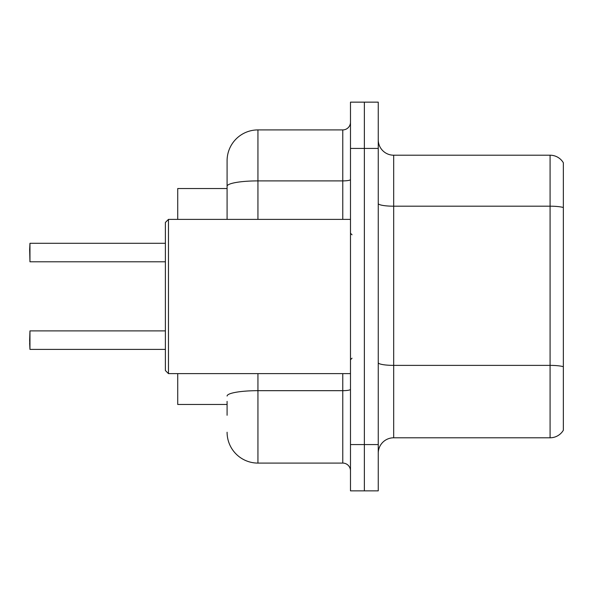 <?xml version="1.0" encoding="UTF-8"?>
<svg xmlns="http://www.w3.org/2000/svg" width="593" height="593" viewBox="0 0 593 593"><rect width="100%" height="100%" fill="white"/><g stroke="black" fill="none" stroke-linecap="round" stroke-linejoin="round"><path stroke-width="0.89" d="M227.089 215.971L227.089 177.73L227.089 188.53L177.73 188.53L177.73 219.373M227.089 404.47L177.73 404.47L177.73 373.627M378.252 453.215A15.425 15.425 0 0 1 393.678 437.79L550.082 437.79L550.082 155.21L393.678 155.21A15.425 15.425 0 0 1 378.252 139.785A15.425 15.425 0 0 0 393.678 155.21L393.678 437.79M364.369 444.58L364.369 490.856L378.252 490.856L378.252 444.58L364.369 444.58L364.369 490.856L350.485 490.856L350.485 444.58L364.369 444.58L364.369 148.42L364.369 444.58M350.485 444.58L350.485 102.144L364.369 102.144L364.369 148.42L364.369 102.144L378.252 102.144L378.252 444.58M563.35 162.764A15.425 15.425 0 0 0 550.082 155.21A15.425 15.425 0 0 1 563.35 162.764L563.35 430.236A15.425 15.425 0 0 1 550.082 437.79M563.35 208.336L563.35 207.506L563.35 208.336M227.089 415.27L227.089 401.387M257.94 373.627L257.94 463.089L342.776 463.089L342.776 373.627M227.089 219.373L227.089 160.762A30.851 30.851 0 0 1 257.94 129.911L342.776 129.911A7.709 7.709 0 0 0 350.485 122.202M227.089 160.762L227.089 177.73M350.485 470.798A7.709 7.709 0 0 0 342.776 463.089M257.94 463.089A30.851 30.851 0 0 1 227.089 432.238M29.65 249.46L29.961 243.293L165.388 243.293L29.961 243.293L29.961 261.795L29.65 249.46M29.65 340.152L29.961 330.894L29.961 349.396L29.65 340.152M29.65 343.236L29.961 349.396L165.388 349.396M168.471 373.627L165.388 370.536L165.388 222.464L168.471 219.373L168.471 373.627L350.485 373.627M563.35 207.506A15.425 2.676 180 0 0 550.082 206.194L393.678 206.194A15.425 2.676 0 0 1 378.252 203.518M563.35 366.689A15.425 2.676 180 0 0 550.082 365.377L393.678 365.377A15.425 2.676 -0 0 1 378.252 362.701M378.252 148.42L350.485 148.42M350.485 389.334A7.709 1.342 0 0 1 342.776 390.676L257.94 390.676A30.851 5.359 180 0 0 227.089 396.035M257.94 129.911L257.94 180.895L342.776 180.895L342.776 129.911M227.089 186.254A30.851 5.359 180 0 1 257.94 180.895L257.94 219.373M342.776 219.373L342.776 180.895A7.709 1.342 0 0 0 350.485 179.56M29.961 330.894L165.388 330.894M29.961 261.795L165.388 261.795M352.027 234.798L350.485 233.257M168.471 219.373L350.485 219.373M352.027 358.202L350.485 359.743"/></g></svg>
